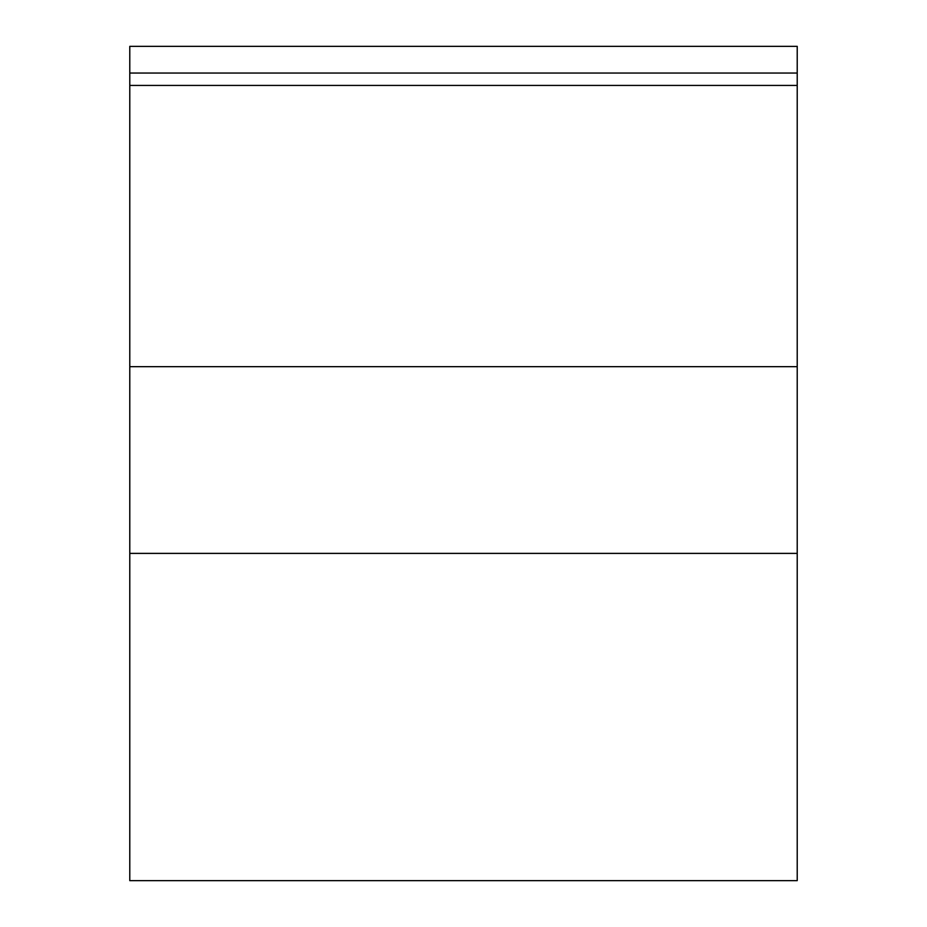 <?xml version="1.0" encoding="UTF-8"?>
<svg xmlns="http://www.w3.org/2000/svg" width="927" height="927" viewBox="0 0 927 927"><rect width="100%" height="100%" fill="white"/><g stroke="black" fill="none" stroke-linecap="round" stroke-linejoin="round"><path stroke-width="1.39" d="M129.78 553.396L129.78 880.65L797.22 880.65L797.22 73.048L129.78 73.048L129.78 553.396L797.22 553.396M797.22 73.048L797.22 46.35L129.78 46.35L129.78 73.048M129.78 366.663L797.22 366.663M797.22 85.423L129.78 85.423"/></g></svg>
